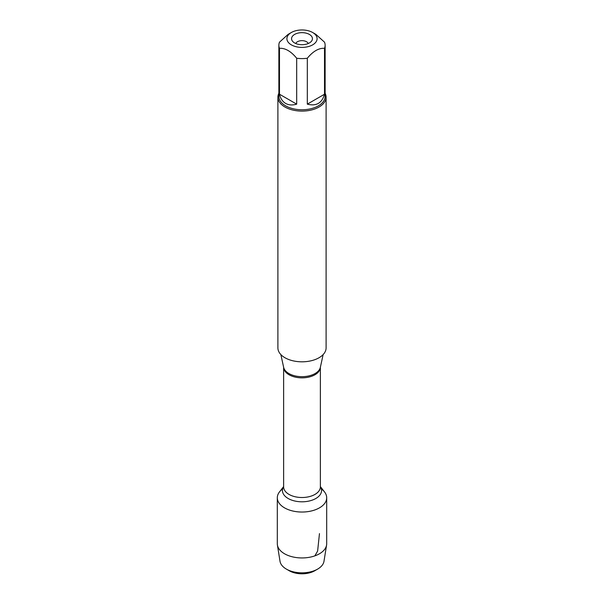 <?xml version="1.0" encoding="UTF-8"?>
<svg xmlns="http://www.w3.org/2000/svg" width="604" height="604" viewBox="0 0 604 604"><rect width="100%" height="100%" fill="white"/><g stroke="black" fill="none" stroke-linecap="round" stroke-linejoin="round"><path stroke-width="0.91" d="M277.9 97.184L277.9 347.904A24.1 13.915 0 0 0 284.96 357.742A24.1 13.915 0 0 0 311.219 360.754A24.1 13.915 0 0 0 326.1 347.904L326.1 97.184A24.1 13.915 180 0 1 311.219 110.041A24.1 13.915 180 0 1 284.96 107.021A24.1 13.915 180 0 1 277.9 97.184A24.1 13.915 180 0 1 278.867 93.288M320.369 486.575L324.544 491.958A24.696 14.254 180 0 1 302 512.033A24.696 14.254 180 0 1 279.456 491.958L283.631 486.575M325.133 93.288A24.1 13.915 180 0 1 326.1 97.184M309.384 34.42A10.442 6.032 180 0 1 311.536 41.148A10.442 6.032 180 0 1 302 44.711A10.442 6.032 180 0 1 292.464 41.148A10.442 6.032 180 0 1 296.081 33.718A10.442 6.032 180 0 1 309.384 34.42M291.324 44.847A15.1 8.72 0 0 0 312.676 44.847A15.1 8.72 0 0 0 312.676 32.518A15.1 8.72 0 0 0 305.473 30.2A15.1 8.72 0 0 0 291.324 32.518A15.1 8.72 0 0 0 291.324 44.847M307.315 104.152C316.277 106.44 322.015 103.125 324.514 94.224L307.315 104.152L307.315 58.241C313.046 51.272 318.784 47.958 324.514 48.312A23.133 13.356 0 0 0 325.133 45.247A23.133 13.356 0 0 0 324.514 42.174L315.915 34.39L312.676 32.518M324.514 94.224L324.514 48.312M291.324 32.518L288.085 34.39L279.486 42.174A23.133 13.356 0 0 0 278.867 45.247A23.133 13.356 0 0 0 279.486 48.312C285.216 47.958 290.947 51.265 296.685 58.241A23.133 13.356 0 0 0 307.315 58.241M279.486 94.224C280.52 98.535 282.574 101.6 285.639 103.42C288.757 105.172 292.434 105.413 296.685 104.152L279.486 94.224L279.486 48.312M296.685 104.152L296.685 58.241M325.133 45.247L325.133 96.398A23.133 13.356 180 0 1 310.856 108.743A23.133 13.356 180 0 1 285.639 105.843A23.133 13.356 180 0 1 278.867 96.398L278.867 45.247M308.251 43.511A6.425 3.707 0 0 0 306.545 41.744A6.425 3.707 0 0 0 300.241 40.793A6.425 3.707 0 0 0 295.749 43.511M321.358 488.93A24.696 14.254 180 0 1 326.696 497.779A24.696 14.254 180 0 1 311.453 510.954A24.696 14.254 180 0 1 284.537 507.858A24.696 14.254 180 0 1 277.304 497.779A24.696 14.254 180 0 1 282.642 488.93M326.696 497.779L326.696 543.691A24.696 14.254 180 0 1 326.59 544.997A24.696 14.254 180 0 1 310.396 557.099A24.696 14.254 180 0 1 284.537 553.77A24.696 14.254 180 0 1 277.41 544.997A24.696 14.254 180 0 1 277.304 543.691L277.304 497.779M277.41 544.997L280.007 561.259A22.091 12.752 0 0 0 286.379 569.104A22.091 12.752 0 0 0 317.621 569.104A22.091 12.752 0 0 0 323.993 561.259L326.59 544.997M286.379 569.104L289.218 570.742L286.379 569.104M317.621 569.104L314.782 570.742A18.075 10.434 180 0 1 289.218 570.742M314.85 555.861L317.621 551.067L319.463 533.611M280.868 354.593L283.638 367.323A18.505 10.683 0 0 0 288.916 373.544A18.505 10.683 0 0 0 308.002 376.096A18.505 10.683 0 0 0 320.362 367.323L323.132 354.593M320.369 367.277A18.369 10.608 180 0 1 302 377.847A18.369 10.608 180 0 1 283.631 367.277L283.631 486.907A18.369 10.608 0 0 0 302 497.515A18.369 10.608 0 0 0 320.369 486.907L320.369 367.277M320.369 486.643A19.554 11.287 180 0 1 302 501.803A19.554 11.287 180 0 1 283.631 486.643"/></g></svg>
